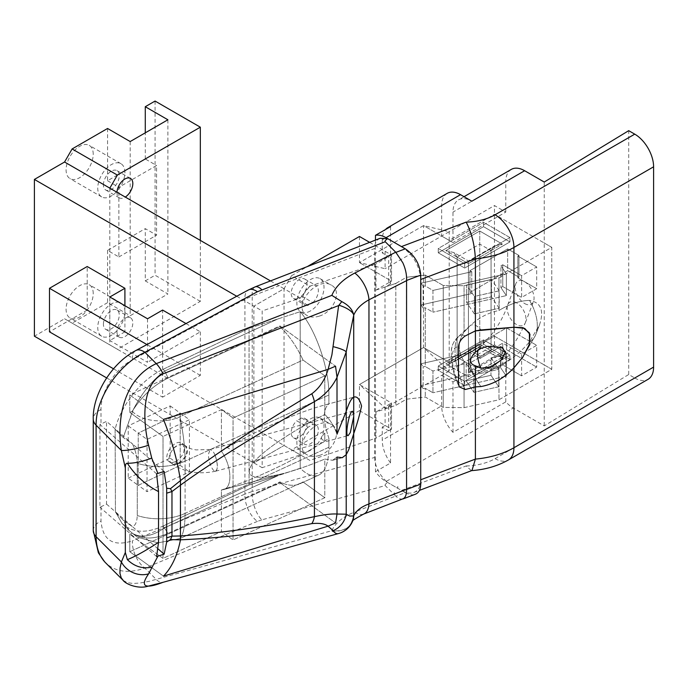 <?xml version="1.0" encoding="UTF-8"?>
<svg xmlns="http://www.w3.org/2000/svg" width="688" height="688" viewBox="0 0 688 688"><rect width="100%" height="100%" fill="white"/><g stroke="black" fill="none" stroke-linecap="round" stroke-linejoin="round"><path stroke-width="0.52" stroke-dasharray="3.44 2.58" d="M447.191 193.354A26.669 15.394 -120 0 0 441.67 205.557L441.67 236.044L452.979 242.572L452.979 212.093A26.669 15.394 -120 0 1 458.509 199.881A26.669 15.394 -120 0 1 471.839 201.206M441.67 205.557L382.253 239.863A26.669 15.394 60 0 1 385.486 229.534M452.979 432.348L452.979 381.917L441.67 375.381L441.67 405.86A26.669 15.394 -120 0 0 452.979 432.348L505.775 401.869A26.669 15.394 -120 0 0 513.317 408.044L386.028 481.531A26.669 15.394 60 0 1 375.467 471.701L375.467 240.095M386.028 481.531L401.465 490.441L466.154 465.965L471.357 470.644L471.977 470.506M420.721 479.785C420.592 486.39 418.321 490.613 413.892 492.479C410.289 493.76 406.144 493.081 401.465 490.441M401.465 246.596C413.135 254.655 419.56 265.611 420.721 279.483M359.463 236.474L359.463 262.601L385.108 268.698L385.108 251.283L382.253 252.926L388.668 256.624L388.668 282.751L390.552 283.843L390.552 226.61M390.552 283.843L384.988 287.051L384.988 408.973L390.552 405.765L388.668 404.673L388.668 430.8L382.253 427.102L382.253 440.165L441.67 405.86M375.467 471.701L390.552 462.99L390.552 405.765M511.296 169.403A26.669 15.394 -120 0 0 505.775 181.615L452.979 212.093M390.552 462.99A26.669 15.394 60 0 1 382.253 440.165M466.154 465.965A43.499 25.112 0 0 0 495.068 458.638L634.749 377.996L628.712 374.513L544.242 425.889L513.317 408.044M384.988 408.973L395.824 405.335L406.436 399.203L425.287 397.028L443.253 407.399L464.065 407.657L498.989 399.762L551.785 369.284L544.242 364.932L544.242 243.01L494.466 214.269L449.212 240.396L449.212 231.684L494.466 205.557L505.775 212.093L452.979 242.572M388.668 404.673L391.515 403.03L359.463 384.523L359.463 410.65L291.583 449.84L309.832 460.375L375.958 438.144L375.958 412.017L395.824 405.335L406.436 399.203L425.287 397.028L443.253 407.399L464.065 407.657L498.989 399.762L551.785 369.284L551.785 247.362L494.466 214.269L449.212 240.396L423.567 225.587L359.463 262.601L423.567 225.587L449.212 231.684L385.108 268.698M505.775 212.093L505.775 181.615M452.979 381.917L505.775 351.43L494.466 344.903L385.108 408.036L359.463 384.523L423.567 347.517L449.212 362.318L494.466 336.191L544.242 364.932L544.242 425.889M505.775 401.869L505.775 351.43M494.466 344.903L494.466 205.557M384.988 287.051L395.824 283.413L406.436 277.281L425.287 275.105L443.253 285.477L464.065 285.735L498.989 277.84L551.785 247.362L544.242 243.01L544.242 182.045M291.583 449.84L284.041 445.489L253.872 462.904L253.872 306.143L284.041 288.728L291.583 275.664L309.832 286.199L375.958 263.96L375.958 290.087L395.824 283.413L395.824 405.335L395.824 283.413L406.436 277.281L406.436 399.203L406.436 277.281L425.287 275.105L425.287 285.993L432.958 290.422L506.351 273.841L500.924 265.835L502.756 264.777L521.616 275.664L502.756 264.777L502.756 286.552L521.616 297.44L521.616 275.664L536.7 266.953L536.7 288.728L521.616 297.44L521.616 275.664L536.7 266.953L536.7 288.728L521.616 297.44L502.756 286.552L500.924 287.61L506.351 295.608L506.351 273.841L500.924 265.835L500.924 287.61L502.756 286.552L502.756 264.777L500.924 265.835L500.924 287.61L506.351 295.608L432.958 312.197L506.351 295.608L506.351 273.841L432.958 290.422L432.958 312.197L425.287 307.768L425.287 366.549L432.958 370.978L466.154 363.479L466.154 380.894L473.929 392.366L466.154 380.894L490.983 375.287L498.757 386.759L490.983 375.287L490.983 357.872L506.351 354.397L500.924 346.391L480.129 358.396L470.179 352.652L421.065 363.746L421.065 385.521L500.52 367.564L421.065 385.521L423.129 388.574L421.065 385.521L421.065 363.746L423.129 366.799L421.065 363.746L470.179 352.652L470.179 372.242L500.52 365.388L470.179 372.242L468.82 371.46L506.531 349.693L506.531 327.918L506.531 349.693L536.7 367.108L506.531 349.693L468.82 371.46L470.179 372.242L470.179 352.652L480.129 358.396L480.129 356.221L468.82 349.693L506.531 327.918L536.7 345.333L506.531 327.918L468.82 349.693L468.82 371.46L468.82 349.693L480.129 356.221L502.756 343.157L521.616 354.045L502.756 343.157L502.756 364.932L521.616 375.82L521.616 354.045L536.7 345.333L536.7 367.108L521.616 375.82L521.616 354.045L536.7 345.333L536.7 367.108L521.616 375.82L502.756 364.932L500.924 365.99L500.52 365.388L500.52 367.564L506.351 376.164L506.351 354.397L500.924 346.391L500.924 365.99L502.756 364.932L502.756 343.157L480.129 356.221L480.129 358.396L500.924 346.391L500.52 367.564L506.351 376.164L432.958 392.753L506.351 376.164L506.351 354.397L490.983 357.872L498.757 369.336L490.983 357.872L490.983 375.287L466.154 380.894L466.154 363.479L473.929 374.951L498.757 369.336L498.757 386.759L473.929 392.366L473.929 374.951L498.757 369.336L498.757 386.759L473.929 392.366L473.929 374.951L466.154 363.479L432.958 370.978L432.958 392.753L425.287 388.324L425.287 397.028L425.287 388.324L423.129 388.574L423.129 366.799L425.287 366.549L432.958 370.978L432.958 392.753L425.287 388.324L423.129 388.574L423.129 366.799L425.287 366.549L425.287 307.768L423.129 308.018L423.129 286.242L425.287 285.993L432.958 290.422L432.958 312.197L425.287 307.768L423.129 308.018L423.129 286.242L425.287 285.993L425.287 275.105L443.253 285.477L443.253 407.399L443.253 285.477L464.065 285.735L464.065 332.037L464.065 285.735L498.989 277.84L498.989 310.451C509.774 303.967 519.947 300.622 529.519 300.415A34.667 20.012 -120 0 1 535.849 334.411L539.444 325.02L535.849 334.411A34.667 20.012 -120 0 1 535.324 335.641A34.667 20.012 -120 0 1 529.519 341.824C521.943 350.992 511.76 359.394 498.989 367.039L498.989 399.762L498.989 367.039C488.136 369.637 478.513 368.897 470.11 364.829L464.065 361.243L464.065 407.657L464.065 361.243C457.64 351.43 457.64 341.695 464.065 332.037L470.11 325.708C478.513 317.847 488.136 312.765 498.989 310.451C509.774 303.967 519.947 300.622 529.519 300.415C541 302.445 544.311 310.641 539.444 325.02L529.519 341.824A34.667 20.012 -120 0 0 535.324 335.641A34.667 20.012 -120 0 0 535.849 334.411A34.667 20.012 -120 0 0 529.519 300.415C541 302.445 544.311 310.641 539.444 325.02L529.519 341.824C521.943 350.992 511.76 359.394 498.989 367.039C488.136 369.637 478.513 368.897 470.11 364.829L464.065 361.243C457.64 351.43 457.64 341.695 464.065 332.037L470.11 325.708A34.667 12.358 -105.6 0 1 481.007 329.939A34.667 12.358 -105.6 0 0 470.11 325.708C478.513 317.847 488.136 312.765 498.989 310.451L498.989 308.327L474.393 313.883L474.393 296.459L499.187 290.792L499.187 308.207L474.393 313.883L474.393 296.459L498.989 290.904L498.989 277.84L551.785 247.362L551.785 369.284L494.466 336.191L449.212 362.318L449.212 240.396L423.567 225.587L423.567 347.517L449.212 371.03L449.212 362.318L423.567 347.517L359.463 384.523L391.515 403.03L391.515 429.157L391.515 403.03L375.958 412.017M382.253 427.102L385.108 425.459L385.108 408.036M388.668 430.8L391.515 429.157L385.108 425.459M463.996 387.146A34.667 12.358 -105.6 0 0 465.234 389.528A34.667 12.358 -105.6 0 1 463.996 387.146A34.667 12.358 -105.6 0 1 458.75 336.346A34.667 12.358 -105.6 0 0 463.996 387.146M463.996 335.383A34.667 12.358 -105.6 0 0 459.644 335.658A34.667 12.358 -105.6 0 0 458.75 336.346L468.82 326.886L458.75 336.346A34.667 12.358 -105.6 0 1 459.644 335.658C450.09 342.985 451.285 351.938 451.388 359.231C452.24 368.983 454.871 378.194 459.266 386.854C453.435 375.123 450.803 363.367 451.38 351.577C451.122 345.918 453.874 340.612 459.644 335.658A34.667 12.358 -105.6 0 1 463.996 335.383A34.667 12.358 -105.6 0 1 465.234 335.95A34.667 12.358 -105.6 0 0 463.996 335.383M470.11 364.829A34.667 12.358 -105.6 0 0 481.007 386.544A34.667 12.358 -105.6 0 1 470.11 364.829M479.76 231.03L479.76 346.95L479.76 344.249L479.76 346.95L479.76 344.249L502.386 357.313L494.38 355.395L491.069 350.777L479.76 344.249L457.133 357.313L453.813 361.931L445.815 363.84L479.76 344.249L502.386 357.313L494.38 355.395L491.069 350.777L479.76 344.249L457.133 357.313L453.813 361.931L445.815 363.84L479.76 344.249L479.76 244.094L491.069 250.63L491.069 350.777L491.069 250.63L468.442 263.693L468.442 260.984L468.442 363.84L491.069 350.777L468.442 363.84L468.442 376.904L468.442 260.984L468.442 263.693L457.133 257.157L457.133 357.313L468.442 363.84L457.133 357.313L457.133 257.157L479.76 244.094L491.069 250.63L468.442 263.693L502.386 244.094L494.38 246.012L491.069 250.63L494.38 246.012L502.386 244.094L479.76 231.03L479.76 244.094L457.133 257.157L453.813 252.539L457.133 257.157L468.442 263.693L502.386 244.094L479.76 231.03L445.815 250.63L453.813 252.539L468.442 260.984L494.38 246.012L468.442 260.984L453.813 252.539L445.815 250.63L468.442 263.693L445.815 250.63L479.76 231.03M438.273 252.806L483.526 226.679L509.928 241.918L464.675 268.045L438.273 252.806L483.526 226.679L509.928 241.918L464.675 268.045L438.273 252.806L438.273 248.454L483.526 222.327L509.928 237.566L464.675 263.693L438.273 248.454L438.273 252.806M483.526 339.898L438.273 366.016L464.675 381.264L509.928 355.137L483.526 339.898L438.273 366.016L464.675 381.264L509.928 355.137L483.526 339.898L483.526 344.249L438.273 370.376L464.675 385.615L509.928 359.489L483.526 344.249L483.526 339.898M509.928 359.489L509.928 355.137L509.928 359.489L483.526 344.249L438.273 370.376L438.273 366.016L438.273 370.376L464.675 385.615L464.675 381.264L464.675 385.615L509.928 359.489M464.675 263.693L464.675 268.045L464.675 263.693L438.273 248.454L483.526 222.327L483.526 226.679L483.526 222.327L509.928 237.566L509.928 241.918L509.928 237.566L464.675 263.693M385.108 251.283L391.515 254.981L388.668 256.624M388.668 282.751L391.515 281.108L359.463 262.601L391.515 281.108L391.515 254.981L375.958 263.96M471.77 293.509L471.77 271.734L469.93 270.676L469.93 292.443L471.77 293.509L421.065 304.965L421.065 283.189L471.77 271.734L471.77 293.509L421.065 304.965L421.065 283.189L471.77 271.734L469.93 270.676L469.93 292.443L507.641 270.676L507.641 248.901L518.95 255.429L517.84 256.074L517.84 277.84L518.95 277.204L518.95 255.429L517.84 256.074L517.84 277.84L518.95 277.204L518.95 255.429L507.641 248.901L469.93 270.676L507.641 248.901L507.641 270.676L518.95 277.204L507.641 270.676L469.93 292.443L471.77 293.509M536.7 266.953L517.84 256.074L536.7 266.953M423.129 286.242L421.065 283.189L423.129 286.242M423.129 308.018L421.065 304.965L423.129 308.018M536.7 288.728L517.84 277.84L536.7 288.728M466.619 284.995L491.456 279.38L491.456 296.803L466.619 302.41L466.619 284.995L491.456 279.38L491.456 296.803L466.619 302.41L466.619 284.995L474.393 296.459L466.619 284.995M474.393 313.883L466.619 302.41L474.393 313.883M499.187 308.207L491.456 296.803L499.187 308.207M499.187 290.792L491.456 279.38L499.187 290.792M382.253 239.863L382.253 252.926M634.749 377.996A26.669 15.394 -120 0 0 648.079 379.312M628.712 374.513L628.712 130.668M478.263 349.831A13.33 4.756 74.4 0 1 478.96 348.764A13.33 4.756 74.4 0 1 479.003 348.73A13.33 4.756 74.4 0 1 481.007 348.352M319.361 455.43C314.657 456.944 310.615 456.772 307.226 454.914C291.058 446.65 316.497 414.855 331.496 424.591C342.349 429.983 334.041 451.104 319.361 455.43M310.434 450.279A19.195 11.085 -60 0 1 300.837 451.225A19.195 11.085 -60 0 1 300.837 429.063A19.195 11.085 -60 0 1 320.04 417.977A19.195 11.085 -60 0 1 322.982 433.363A19.195 11.085 -60 0 1 310.434 450.279M308.026 427.282A11.197 6.467 120 0 0 304.836 444.302A11.197 6.467 120 0 0 316.041 437.835A11.197 6.467 120 0 0 316.041 424.9A11.197 6.467 120 0 0 312.851 424.496L308.026 427.282L296.709 420.755A11.197 6.467 120 0 0 293.527 437.766A11.197 6.467 120 0 0 304.724 431.299A11.197 6.467 120 0 0 304.724 418.373A11.197 6.467 120 0 0 301.542 417.969L296.709 420.755M319.361 316.084C314.657 317.598 310.615 317.426 307.226 315.577C291.058 307.312 316.497 275.518 331.496 285.245C342.349 290.646 334.041 311.767 319.361 316.084M310.434 310.933A19.195 11.085 -60 0 1 300.837 311.888A19.195 11.085 -60 0 1 300.837 289.717A19.195 11.085 -60 0 1 320.04 278.631A19.195 11.085 -60 0 1 322.982 294.017A19.195 11.085 -60 0 1 310.434 310.933M312.851 302.574A11.197 6.467 120 0 0 316.041 285.563A11.197 6.467 120 0 0 304.836 292.03A11.197 6.467 120 0 0 304.836 304.956A11.197 6.467 120 0 0 308.026 305.36L312.851 302.574L301.542 296.046L296.709 298.833L308.026 305.36M301.542 417.969L312.851 424.496M359.463 410.65L391.515 429.157L375.958 438.144M309.832 460.375L300.295 454.871L262.171 467.694L262.171 310.933L300.295 298.11L309.832 286.199M200.328 240.396L200.328 301.361L117.364 349.255L109.822 344.903L300.295 454.871M300.295 298.11L284.041 288.728L284.041 445.489L253.872 462.904L262.171 467.694M301.542 296.046A11.197 6.467 120 0 0 304.724 279.027A11.197 6.467 120 0 0 293.527 285.494A11.197 6.467 120 0 0 293.527 298.429A11.197 6.467 120 0 0 296.709 298.833M369.645 242.357L391.515 254.981L391.515 281.108L375.958 290.087M291.583 275.664L307.261 266.617M270.496 280.91L284.041 288.728L253.872 306.143L262.171 310.933M516.576 302.823A13.33 7.697 -120 0 0 507.71 304.887A13.33 7.697 -120 0 0 507.606 305.18A13.33 7.697 -120 0 0 516.576 324.59A13.33 7.697 -120 0 0 525.34 322.767A13.33 7.697 -120 0 0 525.443 322.526A13.33 7.697 -120 0 0 516.576 302.823M524.634 303.537A13.33 7.697 -120 0 0 533.501 301.464A13.33 7.697 -120 0 0 527.834 284.264A13.33 7.697 -120 0 0 515.768 283.826A13.33 7.697 -120 0 0 524.634 303.537M113.52 368.811L162.617 397.157L162.617 353.606L146.948 344.568M147.533 318.776L147.533 362.318L109.822 340.543L109.822 297.001M124.906 305.713L124.906 331.84L87.195 310.064L87.195 266.523M87.195 310.064L49.484 331.84M124.906 331.84L109.822 340.543M185.984 323.558L200.328 331.84L147.533 362.318M200.328 331.84L200.328 375.381L162.617 397.157M200.328 375.381L162.617 353.606L162.617 310.064M118.869 256.942L156.58 235.167L145.271 228.64L107.56 250.415L118.869 256.942L118.869 187.274L156.58 165.498L156.58 235.167M107.56 128.484L107.56 180.738L145.271 158.971L156.58 165.498M107.56 180.738L118.869 187.274M130.187 141.547L130.187 315.723L167.898 293.957L145.271 280.893L145.271 228.64M107.56 250.415L107.56 302.668L130.187 315.723M167.898 119.781L167.898 293.957M145.271 158.971L145.271 132.844M124.906 311.81A19.195 11.085 120 0 0 120.925 303.021A19.195 11.085 120 0 0 101.729 314.106A19.195 11.085 120 0 0 101.729 336.269A19.195 11.085 120 0 0 116.521 331.126A19.195 11.085 120 0 0 124.906 311.81M103.406 324.22A11.197 6.467 -60 0 1 108.3 312.945A11.197 6.467 -60 0 1 116.926 309.944A11.197 6.467 -60 0 1 116.926 322.878A11.197 6.467 -60 0 1 105.728 329.346A11.197 6.467 -60 0 1 103.406 324.22M93.224 293.518A19.195 11.085 120 0 0 89.251 284.729A19.195 11.085 120 0 0 70.056 295.814A19.195 11.085 120 0 0 70.056 317.985A19.195 11.085 120 0 0 84.848 312.842A19.195 11.085 120 0 0 93.224 293.518M124.906 172.464A19.195 11.085 120 0 0 120.925 163.675A19.195 11.085 120 0 0 101.729 174.761A19.195 11.085 120 0 0 101.729 196.931A19.195 11.085 120 0 0 116.521 191.789A19.195 11.085 120 0 0 124.906 172.464M103.406 184.874A11.197 6.467 -60 0 1 108.3 173.608A11.197 6.467 -60 0 1 116.926 170.607A11.197 6.467 -60 0 1 116.926 183.541A11.197 6.467 -60 0 1 105.728 190A11.197 6.467 -60 0 1 103.406 184.874M93.224 154.181A19.195 11.085 120 0 0 89.251 145.392A19.195 11.085 120 0 0 70.056 156.477A19.195 11.085 120 0 0 70.056 178.639A19.195 11.085 120 0 0 84.848 173.496A19.195 11.085 120 0 0 93.224 154.181M116.994 192.287A11.197 6.467 120 0 0 116.986 192.717A11.197 6.467 120 0 0 119.308 197.843A11.197 6.467 120 0 0 125.276 197.06M116.986 332.055A11.197 6.467 120 0 0 119.308 337.18A11.197 6.467 120 0 0 130.505 330.713A11.197 6.467 120 0 0 130.505 317.787A11.197 6.467 120 0 0 121.871 320.789A11.197 6.467 120 0 0 116.986 332.055M109.822 188.142L109.822 344.903L64.569 318.776L34.4 336.191M117.364 349.255L64.569 318.776M200.328 301.361L155.075 275.234L145.271 280.893M107.56 302.668L72.111 323.128M155.075 101.059L155.075 275.234M236.741 296.253L253.872 306.143L253.872 462.904L106.64 377.901M158.094 548.929L132.483 526.664C135.502 525.46 137.084 521.728 137.222 515.475C137.084 521.728 135.502 525.46 132.483 526.664L115.438 511.838L115.12 429.252L123.247 437.542L132.535 443.966L106.537 421.366L100.998 424.006A21.328 12.315 -0 0 0 99.949 424.539L99.949 507.271A21.328 12.315 180 0 1 100.998 506.738L106.537 504.098L106.537 421.366M328.133 369.353L335.529 366.188L279.93 325.897L279.93 326.628A63.993 32.568 65.3 0 1 303.012 360.03L179.903 416.67C165.49 424.118 140.902 421.323 132.423 411.364L129.783 412.387L163.022 436.467L163.022 558.389L129.783 534.309L132.294 533.157L133.171 533.742L129.172 530.646L121.965 523.301C132.182 532.839 145.882 533.768 163.073 526.071L168.13 533.355L279.93 481.918L279.93 482.649L129.783 551.733L129.783 534.309L163.022 558.389L221.416 531.532L221.416 496.693L328.907 447.243L328.907 438.359C322.861 420.308 322.861 408.818 328.907 403.873L328.907 394.989C329.199 368.544 315.844 329.819 300.192 311.698L300.192 468.261C307.287 475.081 313.496 477.352 318.828 475.073C325.372 471.667 328.735 462.388 328.907 447.243L328.907 438.359C311.561 449.866 291.617 460.84 269.077 471.28C251.989 479.115 236.104 485.341 221.416 489.959L223.161 489.693C232.871 487.74 231.89 466.215 221.416 451.182C253.218 431.729 296.614 412.404 325.845 404.664L328.907 403.873L328.907 394.989C329.199 368.544 315.844 329.819 300.192 311.698L300.192 468.261L249.065 485.083L163.073 526.071L168.13 533.355C154.422 539.409 142.769 539.538 133.171 533.742C141.823 538.291 152.349 536.296 164.742 527.773L278.373 475.494L300.192 468.261C307.287 475.081 313.496 477.352 318.828 475.073C325.372 471.667 328.735 462.388 328.907 447.243L185.089 513.403C185.02 526.518 183.292 534.911 179.903 538.592L303.012 481.961A63.993 32.568 65.3 0 1 300.037 483.724A63.993 32.568 65.3 0 1 279.93 481.918L168.13 533.355C154.422 539.409 142.769 539.538 133.171 533.742C141.823 538.291 152.349 536.296 164.742 527.773L278.373 475.494L249.065 485.083L163.073 526.071C145.882 533.768 132.182 532.839 121.965 523.301L115.438 511.838L121.965 523.301L129.172 530.646L137.299 537.147L129.163 530.629L123.281 520.248L115.154 511.967L123.281 520.248L132.483 526.664L123.281 520.248L129.172 530.646L137.299 537.147L158.008 542.858L179.903 538.592L303.012 481.961A63.993 32.568 65.3 0 1 300.037 483.724A63.993 32.568 65.3 0 1 279.93 481.918L279.93 482.649L129.783 551.733L163.486 576.14L129.783 551.733L129.783 534.309L132.294 533.157L137.299 537.147L158.008 542.858L179.903 538.592C183.292 534.911 185.02 526.518 185.089 513.403L185.089 461.158L221.416 444.439L221.416 451.182C253.218 431.729 296.614 412.404 325.845 404.664L328.907 403.873C322.861 408.818 322.861 420.308 328.907 438.359C311.561 449.866 291.617 460.84 269.077 471.28C251.989 479.115 236.104 485.341 221.416 489.959L221.416 531.532L233.043 539.96L233.043 418.037L221.416 409.609L221.416 451.182C231.89 466.215 232.871 487.74 223.161 489.693L221.416 489.959L221.416 496.693L185.089 513.403L185.089 461.158A42.665 24.63 0 0 1 137.265 463.256L137.265 515.51L137.265 463.256A42.665 24.63 0 0 0 185.089 461.158C185.02 447.785 183.292 432.958 179.903 416.67C165.49 424.118 140.902 421.323 132.423 411.364L123.247 437.534L132.535 443.966C135.57 450.666 137.136 457.081 137.222 463.222C137.136 457.081 135.57 450.666 132.535 443.966L164.122 471.443M106.537 504.098L115.438 511.838L115.12 429.252C121.122 404.836 141.547 379.312 163.073 369.31L164.742 371.013L278.373 318.742L164.742 371.013L163.073 369.31L249.065 328.322L300.192 311.698L249.065 328.322L249.065 485.083L249.065 328.322L163.073 369.31C141.547 379.312 121.122 404.836 115.12 429.252L123.247 437.542L133.171 409.859C142.769 395.222 154.422 384.626 168.13 378.065L279.93 326.628A63.993 32.568 65.3 0 1 303.012 360.03L324.805 375.82L324.805 414.494C330.111 419.697 334.179 426.268 337.008 434.205C334.179 426.268 330.111 419.697 324.805 414.494L324.805 375.82L233.043 418.037L221.416 409.609L163.022 436.467L221.416 409.609L221.416 444.439L328.907 394.989L185.089 461.158C185.02 447.785 183.292 432.958 179.903 416.67L303.012 360.03L324.805 375.82L233.043 418.037L233.043 539.96L324.805 497.742L324.805 459.068C309.849 465.269 296.365 469.999 284.333 473.249C255.042 480.525 244.094 477.799 251.498 465.071C260.073 452.627 289.682 432.202 324.805 414.494C289.682 432.202 260.073 452.627 251.498 465.071C244.094 477.799 255.042 480.525 284.333 473.249C296.365 469.999 309.849 465.269 324.805 459.068L332.596 460.281L324.805 459.068L324.805 497.742L233.043 539.96L221.416 531.532L163.022 558.389L163.022 436.467L129.783 412.387L129.783 394.972L163.434 419.353L129.783 394.972L279.93 325.897L279.93 326.628L168.13 378.065L164.742 371.013C152.349 380.077 141.823 393.02 133.171 409.859C142.769 395.222 154.422 384.626 168.13 378.065L164.742 371.013C152.349 380.077 141.823 393.02 133.171 409.859L132.294 411.235L129.783 412.387L129.783 394.972L279.93 325.897L335.538 366.179M128.209 478.143L170.168 458.148L170.168 405.894L128.209 425.889L128.209 478.143L138.236 485.341L138.236 433.087L180.196 413.092L180.196 465.346L138.236 485.341L138.236 433.087L180.196 413.092L189.432 419.723L147.043 439.408L147.043 491.662L189.432 471.977L189.432 419.723M128.209 425.889L147.043 439.408M170.168 405.894L180.196 413.092L180.196 465.346L138.236 485.341L147.043 491.662M170.168 458.148L189.432 471.977M175.664 461.708C184.006 455.628 186.164 449.539 182.148 443.433C174.967 437.74 161.362 456.884 169.179 461.691L172.112 462.56L175.664 461.708M337.008 457.056L332.596 460.281L342.237 457.692L332.596 460.281L337.008 457.056M178.02 463.351L173.746 464.099L170.289 462.19L169.059 458.096L169.721 454.347L173.221 448.55L178.02 445.059L182.148 444.302L185.038 445.471C188.667 451.784 186.328 457.744 178.02 463.351M303.012 481.961L324.805 497.742L303.012 481.961M324.805 433.062C320.531 437.508 320.531 439.985 324.805 440.501L324.805 433.062L324.805 440.501M279.93 482.649L335.563 522.957L279.93 482.649M215.009 471.211L215.636 471.203C218.096 468.898 217.881 463.54 215.009 455.129A11.197 3.5 76.5 0 1 215.576 471.22A11.197 3.5 76.5 0 1 215.009 471.211A11.206 3.689 76 0 1 212.867 469.491C210.15 465.346 208.662 460.324 208.404 454.415L210.115 449.488M215.009 455.129A11.206 3.646 75.6 0 0 212.867 451.208L210.15 449.479M156.597 473.808L99.949 424.539M156.606 556.549L99.949 507.271M254.844 287.008A21.328 7.972 -111.2 0 0 252.212 296.089L244.919 299.271L132.406 359.807C115.292 368.673 100.672 391.833 100.998 409.549L100.998 424.006M380.086 238.297C376.508 239.837 374.676 243.242 374.573 248.514L252.212 296.089L252.212 491.473L374.573 457.468L374.573 248.514M374.573 457.468C375.201 467.126 379.561 475.46 387.662 482.477C385.478 483.965 384.669 484.997 385.237 485.582L261.793 519.887A21.328 9.417 74.5 0 1 252.212 491.473L244.919 494.139L244.919 299.271A21.328 10.354 -118.3 0 1 248.342 290.009M261.793 519.887L257.415 521.384A21.328 11.782 67.5 0 1 244.919 494.139L132.406 540.854A21.328 11.782 -112.5 0 0 144.901 568.099C128.553 573.706 115.481 571.969 105.685 562.887L104.619 561.778M135.699 350.622A21.328 10.354 -118.3 0 0 132.406 359.807M123.178 580.38L127.203 582.616L133.102 583.484L139.913 583.046L149.064 581.343L331.814 530.723A21.328 17.398 -155.6 0 0 352.325 521.788M338.616 533.527A21.328 9.417 74.5 0 1 331.814 530.723L331.917 530.491A21.328 17.398 -155.6 0 0 352.376 521.676M363.556 514.117A21.328 11.386 68.8 0 1 354.784 511.958L395.686 496.074M395.841 496.186L385.237 485.582M397.733 488.291L397.81 486.588L397.733 488.291L387.662 482.477M402.936 498.817L402.721 498.886C400.743 499.471 398.464 498.576 395.892 496.229L405.309 492.668L397.81 488.334M394.387 494.5L394.387 492.754M405.309 492.668C409.059 494.775 412.37 495.317 415.26 494.294M458.492 383.354A24.338 8.677 74.4 0 1 452.3 357.923A24.338 8.677 74.4 0 1 458.492 347.234A24.338 8.677 74.4 0 0 452.3 357.923A24.338 8.677 74.4 0 0 458.492 383.354M502.386 357.313L468.442 376.904L445.815 363.84L468.442 376.904L502.386 357.313M495.068 458.638A26.669 15.394 -120 0 0 508.406 459.954M185.089 513.403A42.665 24.63 180 0 1 137.265 515.51A42.665 24.63 180 0 0 185.089 513.403M173.746 448.017A11.197 7.559 -49.7 0 1 185.407 445.79A11.197 7.559 -49.7 0 1 187.42 450.692A11.197 7.559 -49.7 0 1 173.746 464.099M100.998 506.738L100.998 521.048C102.753 540.39 113.219 546.994 132.406 540.854M93.25 530.534A21.328 12.315 180 0 1 100.998 521.048M100.998 409.549A21.328 12.315 0 0 0 93.25 419.044M257.415 521.384L144.901 568.099L156.288 579.494A21.328 9.417 74.5 0 0 163.082 582.297M331.917 530.491C335.632 522.751 343.252 516.576 354.784 511.958M464.03 196.699L458.509 199.881M479.76 346.95L494.38 355.395L479.76 346.95L453.813 361.931L479.76 346.95M535.324 335.641L522.811 357.141L535.324 335.641M413.892 492.479L419.431 490.381M478.96 348.764L491.808 334.265C499.092 324.65 504.364 314.949 507.606 305.18M501.251 359.97C509.662 350.562 516.533 340.637 521.874 330.197L525.34 322.767M300.837 451.225L307.226 454.914M320.04 417.977L331.496 424.591M300.837 311.888L307.226 315.577M320.04 278.631L331.496 285.245M293.527 298.429L304.836 304.956M304.724 279.027L316.041 285.563M293.527 437.766L304.836 444.302M304.724 418.373L316.041 424.9M475.804 351.731L479.003 348.73M507.71 304.887L515.768 283.826M525.443 322.526L533.492 301.473M120.925 303.021L89.251 284.729M101.729 336.269L70.056 317.985M120.925 163.675L89.251 145.392M101.729 196.931L70.056 178.639M130.505 178.441L116.926 170.607M119.308 197.843L105.728 190M130.505 317.787L116.926 309.944M119.308 337.18L105.728 329.346M223.161 489.693L284.333 473.249L223.161 489.693M325.845 404.664L353.916 397.122L325.845 404.664M169.179 461.691L171.355 463.213M182.148 443.433L184.685 445.196M300.037 483.724L318.828 475.073L300.037 483.724M215.602 471.211L215.576 471.22C198.282 474.832 183.429 472.08 171.02 462.955M215.636 471.203L348.188 435.581M210.072 449.505L352.419 411.243M210.175 449.479L195.839 449.9C192.932 449.109 191.84 449.84 185.407 445.79L185.038 445.471M394.482 494.483L394.482 492.737M397.716 488.308L397.716 486.571"/><path stroke-width="1.03" d="M385.486 229.534A26.669 15.394 60 0 1 387.783 227.651A26.669 15.394 60 0 1 390.552 226.61L375.467 235.322A26.669 15.394 60 0 1 386.028 237.687L401.465 246.596L466.154 222.121C471.529 232.303 474.608 244.532 475.399 258.8A70.167 40.515 0 0 0 513.927 247.448L653.6 166.806A26.669 15.394 -120 0 0 634.749 134.151L628.712 130.668L544.242 182.045L524.634 170.727A26.669 15.394 -120 0 0 511.296 169.403L464.03 196.699M524.634 170.727L471.839 201.206L460.521 194.67A26.669 15.394 -120 0 0 447.191 193.354L387.783 227.651M375.467 240.095L375.467 235.322M420.721 479.785L420.721 279.483L475.399 258.8L475.399 330.894L513.927 327.256L524.669 328.348L529.932 334.282L529.055 345.385L522.811 357.141L513.927 367.831C504.149 378.116 493.176 384.36 481.007 386.544L475.399 386.897L465.234 389.528L459.266 386.854L458.492 383.354L458.492 347.234C458.672 342.684 460.926 338.926 465.234 335.95L475.399 330.894L481.007 329.939L513.927 327.256L522.906 327.703L529.39 332.863L529.433 344.206L522.811 357.141L513.927 367.831C504.158 378.116 493.184 384.351 481.007 386.544L475.399 386.897L475.399 365.784L481.007 368.243L492.247 366.523L501.251 359.97L505.121 352.703L502.541 347.449L487.396 346.322L481.007 348.352L475.399 352.127L475.399 330.894L465.234 335.95C460.926 338.926 458.672 342.684 458.492 347.234L458.492 383.354L459.266 386.854L465.234 389.528L475.399 386.897L475.399 459.102L420.721 479.785M653.6 367.108L513.927 447.75A26.669 15.394 -120 0 1 508.406 459.954L648.079 379.312A26.669 15.394 -120 0 0 653.6 367.108L653.6 166.806M419.431 490.381L471.977 470.506L475.399 459.102A70.167 40.515 180 0 0 513.927 447.75L513.927 247.448A26.669 15.394 -120 0 0 495.068 214.785A43.499 25.112 180 0 1 466.154 222.121M475.804 351.731L475.399 352.127C468.949 359.119 468.949 363.668 475.399 365.784M481.007 368.243A13.33 4.756 74.4 0 1 478.263 349.831M307.261 266.617L359.463 236.474L369.645 242.357M146.948 344.568L49.484 288.289L49.484 331.84L113.52 368.811M185.984 323.558L162.617 310.064L147.533 318.776L109.822 297.001L124.906 288.289L124.906 305.713M124.906 288.289L87.195 266.523L49.484 288.289M145.271 132.844L145.271 106.717L167.898 119.781L130.187 141.547L107.56 128.484L72.111 148.952L117.364 175.079L200.328 127.185L200.328 240.396M125.276 197.06A11.197 6.467 120 0 0 132.285 187.179A11.197 6.467 120 0 0 130.505 178.441A11.197 6.467 120 0 0 122.043 181.262A11.197 6.467 120 0 0 116.994 192.287M270.496 280.91L109.822 188.142L117.364 175.079M109.822 188.142L64.569 162.015L72.111 148.952M200.328 127.185L155.075 101.059L145.271 106.717M106.64 377.901L34.4 336.191L34.4 179.43L64.569 162.015M236.741 296.253L34.4 179.43M311.81 523.62C319.473 522.854 324.891 523.706 328.064 526.174L335.555 522.966L337.017 514.039C332.132 513.661 324.607 514.529 314.425 516.654A21.328 11.773 78.9 0 1 311.81 523.62C267.305 532.572 223.514 537.973 180.445 539.822C177.427 555.405 171.768 567.514 163.486 576.14L328.064 526.174L335.555 522.966L337.017 514.039L346.21 514.194L346.21 411.329L337.008 434.205L337.008 377.334L337.008 434.205L346.21 411.329C348.911 403.022 351.413 398.309 353.718 397.191L353.718 315.19M352.376 521.676A21.328 17.398 -155.6 0 0 352.428 521.564A21.328 17.398 -155.6 0 0 352.462 521.495A21.328 17.398 -155.6 0 0 353.718 515.69L353.718 433.655C357.029 424.126 359.643 414.941 361.561 406.126C359.635 398.945 357.02 395.961 353.718 397.191L353.718 397.191C351.413 398.309 348.911 403.022 346.21 411.329L346.21 351.895L353.727 315.147C356.246 309.136 361.32 304.019 368.957 299.796L406.582 280.652M353.718 416.584L353.718 414.262L352.419 411.243C349.04 411.596 344.602 437.104 348.188 435.581L350.304 432.554L353.718 416.584L353.718 433.655L348.67 449.892L346.21 454.691L342.237 457.692L346.21 454.691L348.67 449.892L353.718 433.655C357.029 424.126 359.643 414.941 361.561 406.126C359.635 398.945 357.02 395.961 353.718 397.191L353.718 414.262M337.008 514.031L337.008 457.056L342.237 457.692L337.008 457.056L337.008 514.039M311.819 393.76A21.328 7.147 60.3 0 1 314.425 401.629C324.607 395.48 332.141 387.37 337.025 377.316L335.538 366.188L328.133 369.353C324.96 379.888 319.524 388.023 311.819 393.76C253.175 429.028 209.384 457.976 180.454 480.602L180.445 539.822C177.418 555.414 171.768 567.523 163.486 576.14L328.064 526.174M164.131 554.184L156.606 556.549L158.532 542.299L158.541 491.593L156.597 473.808L157.879 473.439L151.73 458.07L148.591 445.231C142.39 418.915 141.926 384.308 163.056 373.825L338.642 305.558L331.908 354.827L328.116 369.353L163.434 419.353C171.776 440.114 177.444 460.53 180.454 480.602L170.461 488.678L166.685 488.248L166.677 542.049L164.131 554.184L158.094 548.929M157.879 473.439L164.122 471.443L166.685 488.248M166.677 542.049L170.452 539.616A21.328 13.468 -89.9 0 0 171.966 536.124L167.021 537.801M328.124 369.353L163.434 419.353C171.776 440.114 177.444 460.53 180.454 480.602L180.445 539.839L170.452 539.616M167.021 493.064L171.966 491.542A21.328 4.403 -127.7 0 0 170.461 488.678M158.541 542.307C145.753 550.684 135.355 556.454 127.357 559.636L125.328 552.481L125.328 468.012C125.225 464.787 125.904 463.205 127.366 463.273C135.416 475.64 145.813 485.083 158.55 491.593M127.366 463.273C134.513 463.308 142.631 461.571 151.73 458.07M333.155 346.657A21.328 3.836 10.2 0 1 346.21 351.895L337.017 377.273M337.017 377.316L335.538 366.188M338.642 305.558L341.79 301.628C348.549 305.18 352.471 309.488 353.563 314.554L353.684 315.156M395.686 252.229L354.784 273.05C343.2 279.087 335.555 286.526 331.848 295.367L341.798 301.628M105.685 562.887L105.617 562.827C99.373 556.411 96.2 547.708 96.105 536.7L96.105 425.21C95.598 398.61 118.31 364.657 144.901 352.282L257.415 291.738L385.237 241.737L395.806 252.298L402.824 262.764C405.593 268.913 406.84 274.856 406.574 280.566L406.574 489.469M261.793 289.734A21.328 7.972 -111.2 0 0 255.145 286.879A21.328 7.972 -111.2 0 0 255.093 286.896A21.328 7.972 -111.2 0 0 254.844 287.008M385.237 241.737C384.669 241.153 385.478 240.121 387.662 238.624L380.086 238.297L255.145 286.879M402.987 498.938L415.26 494.294C418.803 492.806 420.617 489.417 420.721 484.146L420.721 275.131C419.792 264.037 414.658 255.265 405.309 248.815L387.662 238.624M257.415 291.738A21.328 10.354 -118.3 0 0 248.394 289.983A21.328 10.354 -118.3 0 0 248.342 290.009M331.848 295.367L156.253 363.642L144.901 352.282A21.328 10.354 -118.3 0 0 135.932 350.493A21.328 10.354 -118.3 0 0 135.871 350.519A21.328 10.354 -118.3 0 0 135.699 350.622M125.328 552.481L121.398 561.993A21.328 18.129 27.7 0 0 148.625 573.844L157.913 556.171M151.721 567.161C142.622 569.062 134.504 566.551 127.357 559.636M148.591 445.231A21.328 3.337 165.6 0 1 121.363 450.459L96.105 425.21A21.328 12.315 0 0 1 93.25 419.052L93.25 530.543A21.328 12.315 180 0 0 96.105 536.7L121.398 561.993L120.065 568.047L119.944 573.328L121.183 577.731L123.178 580.38M328.073 526.165L333.147 530.663C334.746 533.123 336.57 534.077 338.616 533.527L163.09 582.297C144.6 589.392 139.784 586.572 148.625 573.844M406.582 489.323L368.957 503.934C361.286 506.781 356.212 510.702 353.718 515.69L353.615 515.923A21.328 20.846 -105.4 0 1 338.616 533.527A21.328 21.328 0 0 0 352.325 521.788L352.325 521.788A21.328 17.398 -155.6 0 0 353.615 515.923L349.702 516.06L346.21 514.194A21.328 20.752 -48.8 0 1 333.147 530.663M354.784 273.05A21.328 9.95 63 0 1 368.957 299.796L368.957 503.934A21.328 11.386 68.8 0 1 363.591 514.099A21.328 11.386 68.8 0 1 363.556 514.117C354.569 519.027 350.854 521.478 352.428 521.478M420.721 484.146L406.574 489.495C406.625 494.81 405.344 497.94 402.721 498.886M163.056 373.825A21.328 7.972 68.8 0 0 156.253 363.642C123.892 378.572 116.367 418.966 121.363 450.459L125.328 468.012M338.9 305.223A21.328 8.127 12.8 0 1 353.563 314.554M171.966 491.542L180.781 484.92C209.935 463.626 254.491 435.865 314.425 401.629L314.425 516.654C269.154 526.277 224.606 532.71 180.781 535.952L171.966 536.124L171.966 491.542M386.028 237.687L460.521 194.67M634.749 134.151L495.068 214.785M406.574 280.48L420.721 275.131M405.309 248.815L395.884 252.384M163.09 582.297L163.09 582.297A21.328 9.417 74.5 0 1 163.082 582.297L147.636 586.305C138.417 589.126 125.689 584.344 122.92 580.122M508.406 459.954C497.415 466.137 485.066 469.698 471.357 470.644M248.342 290.018L255.102 286.913M135.871 350.519L248.394 289.983M105.617 562.827L122.885 580.096M93.241 530.534L98.367 552.774L104.619 561.778M363.591 514.099L402.962 498.8M135.932 350.493C111.258 363.255 92.502 394.989 93.241 419.035"/></g></svg>
